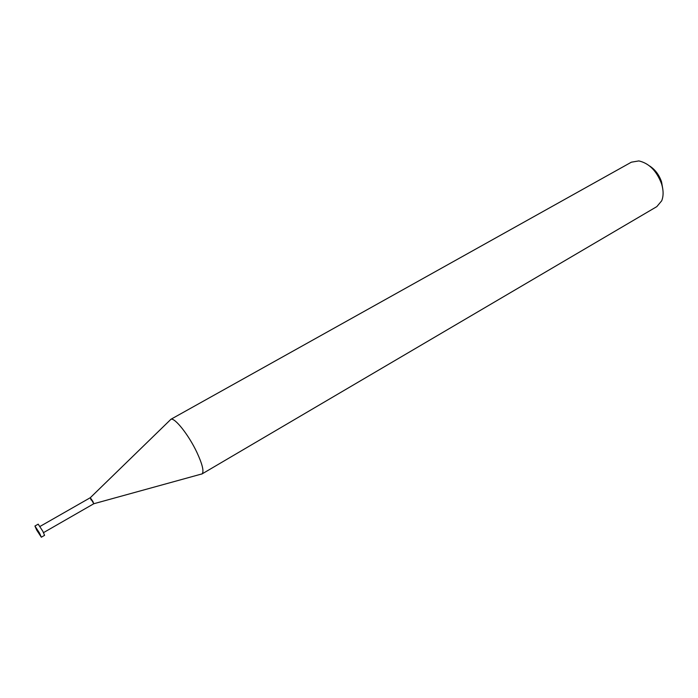 <?xml version="1.0" encoding="UTF-8"?>
<svg xmlns="http://www.w3.org/2000/svg" width="698" height="698" viewBox="0 0 698 698"><rect width="100%" height="100%" fill="white"/><g stroke="black" fill="none" stroke-linecap="round" stroke-linejoin="round"><path stroke-width="1.05" d="M170.652 419.428L631.358 162.189L638.836 160.915C649.079 163.253 656.661 170.888 661.573 183.836C663.554 190.388 663.597 196.051 661.695 200.806L656.818 206.625L202.141 473.863C204.121 471.359 202.368 464.179 196.871 452.321C188.696 434.924 174.648 417.256 170.897 419.324L169.928 420.266M662.786 189.027L661.564 181.908C659.156 174.875 655.152 169.553 649.55 165.941M200.841 474.221L201.923 474.012M91.098 500.004L90.304 497.709L93.768 503.747L202.141 473.863M39.995 526.449L90.278 497.718L92.921 501.487L93.741 503.773L43.529 532.618M34.926 526.022L38.189 524.163L42.822 531.265L44.585 535.331L41.33 537.207L39.55 533.141L34.926 526.022L36.715 530.105L41.33 537.207M90.304 497.709L170.897 419.324"/></g></svg>
